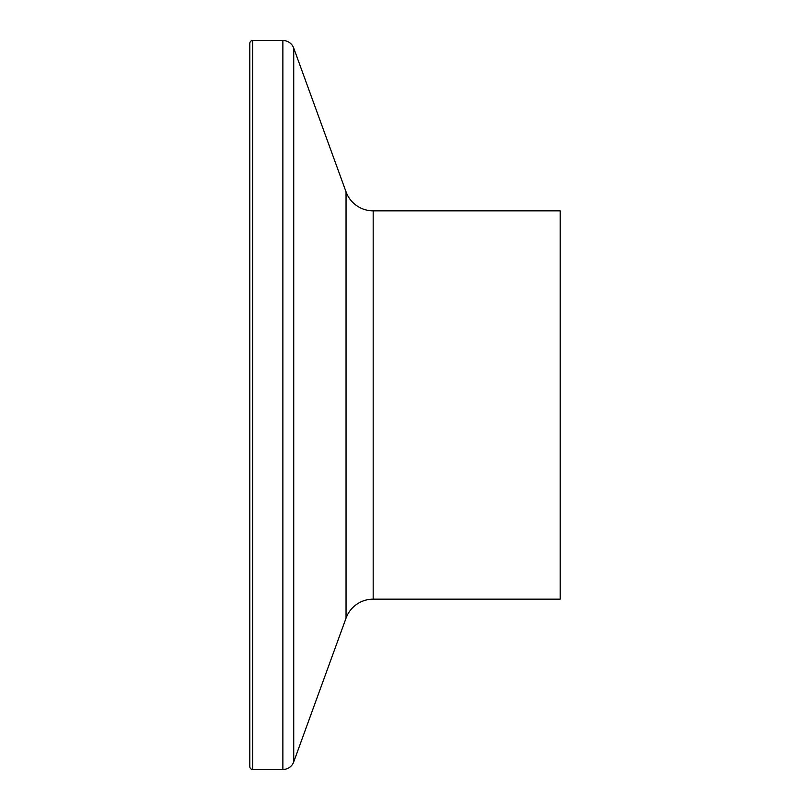 <?xml version="1.0" encoding="UTF-8"?>
<svg xmlns="http://www.w3.org/2000/svg" width="810" height="810" viewBox="0 0 810 810"><rect width="100%" height="100%" fill="white"/><g stroke="black" fill="none" stroke-linecap="round" stroke-linejoin="round"><path stroke-width="1.21" d="M252.7 40.5A2.886 2.886 0 0 0 249.814 43.386L249.814 766.614A2.886 2.886 0 0 0 252.7 769.5L252.7 40.5L282.872 40.5A11.553 11.553 0 0 1 293.726 48.094L346.042 191.848A28.866 28.866 0 0 0 373.177 210.843L560.186 210.843L560.186 599.157L373.177 599.157L373.177 210.843M373.177 599.157A28.866 28.866 0 0 0 346.042 618.151L293.726 761.906A11.553 11.553 0 0 1 282.872 769.5L252.7 769.5M282.872 769.5L282.872 40.5M293.726 761.906L293.726 48.094M346.042 618.151L346.042 191.848"/></g></svg>
